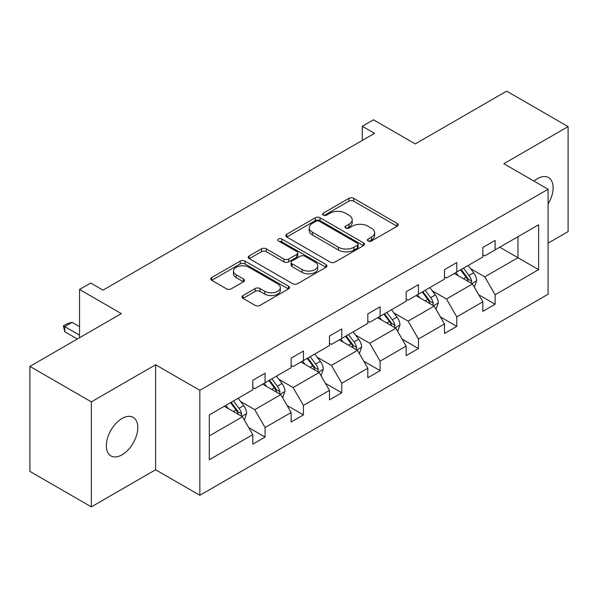 <?xml version="1.0" encoding="UTF-8"?>
<svg xmlns="http://www.w3.org/2000/svg" width="598" height="598" viewBox="0 0 598 598"><rect width="100%" height="100%" fill="white"/><g stroke="black" fill="none" stroke-linecap="round" stroke-linejoin="round"><path stroke-width="0.9" d="M368.129 241.009A2.385 1.375 0 0 0 371.5 241.009L397.132 226.216A3.409 1.966 0 0 0 398.133 224.818A3.409 1.966 0 0 0 397.132 223.428L353.71 198.357A3.409 1.966 0 0 0 348.888 198.357L323.256 213.157A2.385 1.375 0 0 0 322.561 214.129A2.385 1.375 0 0 0 323.256 215.108A2.385 1.375 0 0 0 326.635 215.108L329.954 213.187A10.914 6.301 0 0 1 345.39 213.187L349.008 215.28A10.914 6.301 0 0 1 352.207 219.735A10.914 6.301 0 0 1 349.008 224.19L345.689 226.111A2.385 1.375 0 0 0 344.994 227.083A2.385 1.375 0 0 0 345.689 228.055A2.385 1.375 0 0 0 349.068 228.055L352.386 226.141A10.914 6.301 0 0 1 367.822 226.141L371.44 228.234A10.914 6.301 0 0 1 374.64 232.689A10.914 6.301 0 0 1 371.44 237.144L368.129 239.058A2.385 1.375 0 0 0 367.426 240.037A2.385 1.375 0 0 0 368.129 241.009L368.129 239.058M122.059 454.786A22.246 12.842 120 0 0 136.591 435.187A22.246 12.842 120 0 0 133.182 417.367A22.246 12.842 120 0 0 122.059 418.465A22.246 12.842 120 0 0 107.528 438.065A22.246 12.842 120 0 0 110.936 455.893A22.246 12.842 120 0 0 122.059 454.786M548.074 203.993A22.246 12.842 120 0 0 548.501 177.584A22.246 12.842 120 0 0 537.378 178.682A22.246 12.842 120 0 0 533.954 181.097M548.074 243.169L568.1 231.605L568.1 126.612L506.663 91.135L415.244 143.916L373.466 119.802L362.283 126.253L362.283 140.44M91.337 506.865L155.6 469.759L155.6 364.765L91.337 401.863L91.337 506.865L29.9 471.388L29.9 366.395L121.319 313.614L79.541 289.492L79.541 337.735M91.337 401.863L29.9 366.395M242.99 295.569A3.409 1.966 0 0 0 241.996 296.959A3.409 1.966 0 0 0 242.99 298.357L255.174 305.384A3.409 1.966 0 0 0 259.995 305.384L288.46 288.954A3.409 1.966 0 0 0 289.462 287.563A3.409 1.966 0 0 0 288.46 286.165L245.038 261.102A3.409 1.966 0 0 0 240.217 261.102L211.752 277.532A3.409 1.966 0 0 0 210.75 278.922A3.409 1.966 0 0 0 211.752 280.32L226.47 288.812A3.409 1.966 0 0 0 231.291 288.812L243.476 281.778A3.409 1.966 0 0 0 244.47 280.387A3.409 1.966 0 0 0 243.476 278.997L236.18 274.781A9.127 5.27 0 0 1 233.504 271.058A9.127 5.27 0 0 1 239.14 266.192A9.127 5.27 0 0 1 249.082 267.328L277.666 283.833A9.127 5.27 0 0 1 280.342 287.563A9.127 5.27 0 0 1 274.706 292.429A9.127 5.27 0 0 1 264.764 291.286L259.995 288.535A3.409 1.966 0 0 0 255.174 288.535L242.99 295.569L242.99 298.357M79.541 289.492L90.724 283.041L103.013 290.135L374.572 133.347L362.283 126.253M155.6 364.765L199.837 390.3L548.074 189.252L548.074 294.246L199.837 495.301L199.837 390.3M568.1 126.612L503.837 163.71L548.074 189.252M330.193 262.074A3.409 1.966 0 0 0 335.015 262.074L363.479 245.643A3.409 1.966 0 0 0 364.481 244.246A3.409 1.966 0 0 0 363.479 242.855L320.065 217.784A3.409 1.966 0 0 0 315.236 217.784L286.771 234.222A3.409 1.966 0 0 0 285.777 235.612A3.409 1.966 0 0 0 286.771 237.002L330.193 262.074M279.408 241.525A2.385 1.375 0 0 1 281.83 241.861L281.83 239.028L325.97 264.51A3.409 1.966 0 0 1 326.971 265.901A3.409 1.966 0 0 1 325.97 267.299L297.505 283.729A3.409 1.966 0 0 1 292.684 283.729L249.261 258.665L249.261 255.877A3.409 1.966 0 0 0 248.267 257.267A3.409 1.966 0 0 0 249.261 258.665M249.261 255.877L261.446 248.843A3.409 1.966 0 0 1 266.267 248.843L283.878 259.009A3.409 1.966 0 0 0 288.699 259.009L296.787 254.344A3.409 1.966 0 0 0 297.782 252.954A3.409 1.966 0 0 0 296.787 251.556L278.451 240.972A2.385 1.375 0 0 1 277.749 240A2.385 1.375 0 0 1 279.229 238.729A2.385 1.375 0 0 1 281.83 239.028M209.3 414.922L252.797 389.806L252.797 380.298L265.086 373.204L265.086 382.713L291.136 367.673L291.136 358.165L303.425 351.071L303.425 360.579L329.476 345.539L329.476 336.031L341.764 328.937L341.764 338.446L367.807 323.406L367.807 313.898L380.096 306.804L380.096 316.312L406.147 301.272L406.147 291.764L418.436 284.67L418.436 294.179L444.486 279.139L444.486 269.631L456.775 262.537L456.775 272.045L482.825 257.005L482.825 247.497L495.114 240.403L495.114 249.904L538.611 224.796L538.611 269.631L495.114 294.747L495.114 304.247L482.825 311.341L482.825 301.841L456.775 316.88L456.775 326.381L444.486 333.475L444.486 323.974L418.436 339.014L418.436 348.514L406.147 355.616L406.147 346.107L380.096 361.147L380.096 370.655L367.807 377.749L367.807 368.241L341.764 383.281L341.764 392.789L329.476 399.883L329.476 390.374L303.425 405.414L303.425 414.922L291.136 422.016L291.136 412.508L265.086 427.548L265.086 437.056L252.797 444.15L252.797 434.641L209.3 459.757L209.3 414.922M262.627 384.133L280.813 394.628L254.763 409.667L240.538 401.46M254.763 409.667L265.086 427.548M280.813 394.628L291.136 412.508M252.797 387.534L254.763 388.67L265.086 382.713M300.966 361.999L319.153 372.494L293.102 387.534L278.877 379.326M293.102 387.534L303.425 405.414M319.153 372.494L329.476 390.374M291.136 365.4L293.102 366.537L303.425 360.579M339.305 339.866L357.492 350.361L331.442 365.4L317.217 357.193M331.442 365.4L341.764 383.281M357.492 350.361L367.807 368.241M329.476 343.267L331.442 344.403L341.764 338.446M377.637 317.732L395.824 328.227L369.773 343.267L355.556 335.059M369.773 343.267L380.096 361.147M395.824 328.227L406.147 346.107M367.807 321.133L369.773 322.27L380.096 316.312M415.976 295.591L434.163 306.094L408.113 321.133L393.888 312.918M408.113 321.133L418.436 339.014M434.163 306.094L444.486 323.974M406.147 299L408.113 300.136L418.436 294.179M454.316 273.458L472.502 283.96L446.452 299L432.227 290.785M446.452 299L456.775 316.88M472.502 283.96L482.825 301.841M444.486 276.867L446.452 278.003L456.775 272.045M499.779 247.213L517.965 257.708L484.791 276.867L470.566 268.651M484.791 276.867L495.114 294.747M538.611 269.631L517.965 257.708L517.965 236.711L538.611 224.796M155.6 469.759L199.837 495.301M482.825 254.733L484.791 255.869L495.114 249.904M209.3 435.92L242.474 416.761L224.287 406.266M242.474 416.761L252.797 434.641M478.766 294.814L495.114 304.247M440.434 316.947L456.775 326.381M402.095 339.081L418.436 348.514M363.756 361.214L380.096 370.655M325.417 383.348L341.764 392.789M287.085 405.481L303.425 414.922M248.746 427.622L265.086 437.056M369.078 241.345L371.44 239.985A10.914 6.301 0 0 0 374.64 235.53L374.64 232.689M352.207 219.735L352.207 222.576A10.914 6.301 0 0 1 349.008 227.031L346.646 228.391M397.087 226.238L353.71 201.197A3.409 1.966 0 0 0 348.888 201.197L324.213 215.444M363.435 245.666L320.065 220.625A3.409 1.966 0 0 0 315.236 220.625L286.816 237.032M357.454 245.225A2.385 1.375 0 0 0 358.15 244.246A2.385 1.375 0 0 0 357.454 243.274L319.339 221.267A2.385 1.375 0 0 0 315.961 221.267L312.462 223.286A10.914 6.301 0 0 0 309.263 227.741A10.914 6.301 0 0 0 312.462 232.203L338.513 247.243A10.914 6.301 0 0 0 353.956 247.243L357.454 245.225L357.454 248.058A2.385 1.375 0 0 0 358.15 247.086L358.15 244.246M309.263 227.741L309.263 230.581A10.914 6.301 0 0 0 312.462 235.036L312.462 232.203M357.454 248.058L353.956 250.076A10.914 6.301 0 0 1 338.513 250.076L312.462 235.036M249.306 258.687L261.446 251.683L261.446 248.843M297.782 252.954L297.782 255.787A3.409 1.966 0 0 1 296.787 257.185L288.699 261.849A3.409 1.966 0 0 1 283.878 261.849L266.267 251.683A3.409 1.966 0 0 0 261.446 251.683M281.83 241.861L325.925 267.321M302.154 269.563A9.127 5.27 0 0 0 312.096 270.7A9.127 5.27 0 0 0 317.732 265.833A9.127 5.27 0 0 0 315.056 262.111L304.987 256.295A3.409 1.966 0 0 0 300.159 256.295L292.078 260.96A3.409 1.966 0 0 0 291.084 262.35A3.409 1.966 0 0 0 292.078 263.748L302.154 269.563L302.154 272.396A9.127 5.27 0 0 0 312.096 273.54A9.127 5.27 0 0 0 317.732 268.674L317.732 265.833M291.084 262.35L291.084 265.191A3.409 1.966 0 0 0 292.078 266.581L292.078 263.748M302.154 272.396L292.078 266.581M280.342 287.563L280.342 290.396A9.127 5.27 0 0 1 274.706 295.263A9.127 5.27 0 0 1 264.764 294.126L259.995 291.376A3.409 1.966 0 0 0 255.174 291.376L243.035 298.38M233.504 271.058L233.504 273.891A9.127 5.27 0 0 0 236.18 277.622L236.18 274.781M243.431 281.808L236.18 277.622M288.415 288.976L245.038 263.935A3.409 1.966 0 0 0 240.217 263.935L211.797 280.342M474.371 287.197L476.628 280.671A9.209 5.315 -120 0 0 473.691 272.823L468.174 265.46M458.277 275.745L455.885 272.553M471.142 283.175L471.658 281.06A9.209 5.315 -120 0 0 469.019 275.521L463.502 268.158M461.2 269.489L467.27 277.592A4.694 2.706 60 0 1 468.122 279.019L471.658 281.06M460.557 269.862L466.074 277.225A9.209 5.315 60 0 1 468.369 281.576M436.032 309.33L438.289 302.805A9.209 5.315 -120 0 0 435.351 294.956L429.835 287.593M419.938 297.879L417.546 294.687M432.803 305.309L433.318 303.193A9.209 5.315 -120 0 0 430.687 297.654L425.163 290.292M422.861 291.622L428.93 299.725A4.694 2.706 60 0 1 429.783 301.153L433.318 303.193M422.218 291.996L427.734 299.359A9.209 5.315 60 0 1 430.029 303.709M397.692 331.464L399.957 324.938A9.209 5.315 -120 0 0 397.012 317.097L391.496 309.727M381.606 320.02L379.207 316.82M394.471 327.442L394.979 325.327A9.209 5.315 -120 0 0 392.348 319.788L386.831 312.425M384.521 313.756L390.591 321.859A4.694 2.706 60 0 1 391.443 323.286L394.979 325.327M383.879 314.129L389.395 321.492A9.209 5.315 60 0 1 391.69 325.843M359.361 353.597L361.618 347.072A9.209 5.315 -120 0 0 358.68 339.23L353.164 331.86M343.267 342.153L340.875 338.954M356.131 349.576L356.647 347.46A9.209 5.315 -120 0 0 354.009 341.921L348.492 334.559M346.182 335.889L352.259 344A4.694 2.706 60 0 1 353.112 345.42L356.647 347.46M345.539 336.263L351.056 343.626A9.209 5.315 60 0 1 353.351 347.976M321.021 375.731L323.279 369.205A9.209 5.315 -120 0 0 320.341 361.364L314.825 353.994M304.928 364.287L302.536 361.087M317.792 371.709L318.308 369.594A9.209 5.315 -120 0 0 315.669 364.055L310.153 356.692M307.843 358.023L313.92 366.133A4.694 2.706 60 0 1 314.772 367.553L318.308 369.594M307.208 358.396L312.724 365.759A9.209 5.315 60 0 1 315.019 370.11M282.682 397.864L284.94 391.339A9.209 5.315 -120 0 0 282.002 383.497L276.485 376.127M266.588 386.42L264.196 383.221M279.453 393.843L279.969 391.727A9.209 5.315 -120 0 0 277.33 386.188L271.813 378.826M269.511 380.156L275.581 388.266A4.694 2.706 60 0 1 276.433 389.687L279.969 391.727M268.868 380.53L274.385 387.893A9.209 5.315 60 0 1 276.68 392.243M244.343 419.998L246.608 413.472A9.209 5.315 -120 0 0 243.663 405.631L238.146 398.261M228.249 408.554L225.857 405.362M241.114 415.976L241.629 413.868A9.209 5.315 -120 0 0 238.998 408.322L233.482 400.959M231.172 402.29L237.242 410.4A4.694 2.706 60 0 1 238.094 411.82L241.629 413.868M230.529 402.663L236.046 410.026A9.209 5.315 60 0 1 238.34 414.377M79.541 326.665L72.119 322.382L64.748 326.643L79.541 335.179M64.748 331.748L63.395 325.858L64.748 326.643L64.748 331.748L77.329 339.014M63.395 325.858L67.081 323.727L72.119 322.382M371.44 239.985L371.44 237.144M345.689 228.055L345.689 226.111M349.008 227.031L349.008 224.19M323.256 215.108L323.256 213.157M348.888 201.197L348.888 198.357M353.71 201.197L353.71 198.357M397.132 226.216L397.132 223.428M286.771 237.002L286.771 234.222M315.236 220.625L315.236 217.784M320.065 220.625L320.065 217.784M363.479 245.643L363.479 242.855M338.513 250.076L338.513 247.243M353.956 250.076L353.956 247.243M266.267 251.683L266.267 248.843M283.878 261.849L283.878 259.009M288.699 261.849L288.699 259.009M296.787 257.185L296.787 254.344M325.97 267.299L325.97 264.51M255.174 291.376L255.174 288.535M259.995 291.376L259.995 288.535M264.764 294.126L264.764 291.286M243.476 281.778L243.476 278.997M211.752 280.32L211.752 277.532M240.217 263.935L240.217 261.102M245.038 263.935L245.038 261.102M288.46 288.954L288.46 286.165M471.837 283.579L476.569 280.843M469.019 275.521L473.691 272.823M463.45 278.735L466.074 277.225M433.498 305.713L438.229 302.977M430.687 297.654L435.351 294.956M425.118 300.869L427.734 299.359M395.166 327.846L399.898 325.118M392.348 319.788L397.012 317.097M386.779 323.002L389.395 321.492M356.827 349.98L361.558 347.251M354.009 341.921L358.68 339.23M348.44 345.136L351.056 343.626M318.487 372.113L323.219 369.385M315.669 364.055L320.341 361.364M310.1 367.269L312.724 365.759M280.148 394.246L284.88 391.518M277.33 386.188L282.002 383.497M271.769 389.403L274.385 387.893M241.816 416.38L246.54 413.652M238.998 408.322L243.663 405.631M233.429 411.544L236.046 410.026"/></g></svg>
